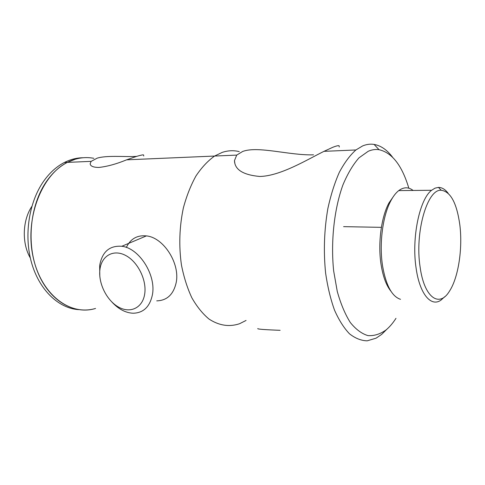 <?xml version="1.0" encoding="UTF-8"?>
<svg xmlns="http://www.w3.org/2000/svg" width="485" height="485" viewBox="0 0 485 485"><rect width="100%" height="100%" fill="white"/><g stroke="black" fill="none" stroke-linecap="round" stroke-linejoin="round"><path stroke-width="0.73" d="M143.59 155.048L143.572 154.951C143.208 154.666 140.935 155.127 136.752 156.334L126.609 159.832C116.515 163.972 107.3 166.507 98.958 167.44C93.344 167.416 90.404 166.185 90.149 163.742L91.15 161.359L97.176 158.152C106.791 155.2 124.481 156.97 134.897 156.467L136.643 156.37M246.071 320.439L239.596 323.713C229.29 327.169 219.105 325.623 209.041 319.082C202.651 313.771 196.922 306.678 191.854 297.808C187.295 288.035 183.827 277.087 181.438 264.968C178.753 245.828 179.395 226.81 183.366 207.926C186.567 196.013 190.769 185.355 195.976 175.952C201.639 167.489 207.841 160.856 214.582 156.049L222.185 152.405C227.974 150.477 233.673 150.211 239.281 151.617M93.841 158.31C84.972 156.613 76.139 157.971 67.354 162.384C59.655 166.373 52.823 172.545 46.869 180.905C30.034 204.506 26.051 243.809 37.818 272.412C49.512 301.112 74.09 314.911 95.551 308.448C70.192 316.39 40.928 294.589 33.004 256.504C24.814 218.523 41.492 175.121 67.354 162.384L75.46 159.153M83.093 157.74C76.733 157.801 70.477 159.389 64.329 162.511C56.624 166.494 49.785 172.648 43.826 180.978C28.894 201.978 23.747 235.474 31.573 262.834C39.388 290.23 58.746 308.345 78.606 309.648M408.831 188.192C402.059 165.524 392.129 152.69 379.046 149.695C375.493 149.156 371.898 149.677 368.26 151.259L358.985 157.849C353.007 164.621 347.654 173.642 342.925 184.924C334.189 209.047 330.625 241.536 333.656 270.909L337.269 291.455C340.755 303.871 345.102 314.225 350.309 322.507C355.863 329.388 361.749 333.759 367.957 335.614C374.196 336.026 380.258 334.116 386.145 329.873C389.655 326.92 392.935 323.065 395.978 318.324M386.824 329.291L381.725 334.347L376.081 338.178L367.2 340.828C361.149 340.682 355.244 338.33 349.473 333.789C343.913 327.963 338.93 320.1 334.535 310.182C330.594 299.221 327.624 286.89 325.623 273.188C323.416 251.509 324.168 229.938 327.872 208.489C330.825 194.982 334.644 182.918 339.336 172.302C344.417 162.766 349.934 155.321 355.899 149.968L362.586 145.949C366.466 144.324 370.304 143.815 374.099 144.421C380.87 145.621 387.012 149.859 392.517 157.134M339.215 146.591L339.13 145.833C338.488 145.397 336.354 145.894 332.716 147.319L323.992 151.344C307.235 159.589 280.469 176.073 259.772 176.467C243.155 174.952 234.722 169.665 234.473 160.608L236.722 155.097L242.67 151.459C258.184 145.676 289.678 155.594 313.528 154.836M239.596 323.713C229.29 327.169 219.105 325.623 209.041 319.082C202.651 313.771 196.922 306.678 191.854 297.808C187.295 288.035 183.827 277.087 181.438 264.968C178.753 245.828 179.395 226.81 183.366 207.926C186.567 196.013 190.769 185.355 195.976 175.952C201.639 167.489 207.841 160.856 214.582 156.049L222.185 152.405M257.808 328.551C256.923 329.127 264.361 329.715 280.124 330.309M420.101 266.95C424.181 297.838 439.434 308.175 449.589 290.982C458.446 277.365 462.805 248.271 459.816 224.785C456.797 203.069 450.601 191.557 441.223 190.259C427.333 188.744 414.651 232.273 420.101 266.95M444.648 296.784L441.053 300.069C431.104 307.448 419.646 294.092 416.088 268.029C411.444 238.105 419.531 199.232 431.614 190.272L435.027 188.15L438.458 187.404C441.956 187.41 445.181 189.356 448.14 193.248M390.995 291.303C386.381 285.635 383.101 276.887 381.155 265.071C377.712 244.131 381.125 217.383 388.903 203.045L394.172 195.419M413.105 190.459C408.491 186.889 403.702 186.937 398.743 190.605C395.887 192.83 393.25 196.231 390.819 200.82C382.629 215.934 379.021 244.252 382.647 266.386C386.084 285.61 392.044 296.59 400.513 299.318M99.94 269.369C98.103 282.925 106.506 300.191 118.219 306.89C129.889 313.789 142.445 308.217 144.645 294.274C147.028 280.433 137.982 261.9 125.736 255.504C113.514 248.896 101.601 255.728 99.94 269.369M99.807 276.304L99.667 265.604C102.099 251.848 109.477 245.41 121.796 246.277C139.159 248.047 156.382 275.159 152.393 294.825C149.804 306.89 143.342 313.025 133.005 313.231C125.469 312.825 118.431 309.084 111.889 302.022M156.758 300.858C167.004 300.536 173.466 294.492 176.152 282.731C180.311 263.579 163.578 237.45 146.403 235.898C137.134 235.019 130.447 238.862 126.349 247.441M31.822 206.446C22.401 220.517 21.746 243.385 30.331 257.99M143.748 156.012L143.572 154.951M64.329 162.511L91.15 161.359M126.609 159.832L236.722 155.097M90.252 164.3L90.149 163.742M379.046 149.695L374.099 144.421M339.264 147.022L339.13 145.833M323.992 151.344L355.899 149.968M234.861 163.403L234.473 160.608M398.743 190.605L431.614 190.272M343.604 226.647L381.386 227.344M388.903 203.045L390.819 200.82M441.223 190.259L438.458 187.404M121.796 246.277L146.403 235.898"/></g></svg>
